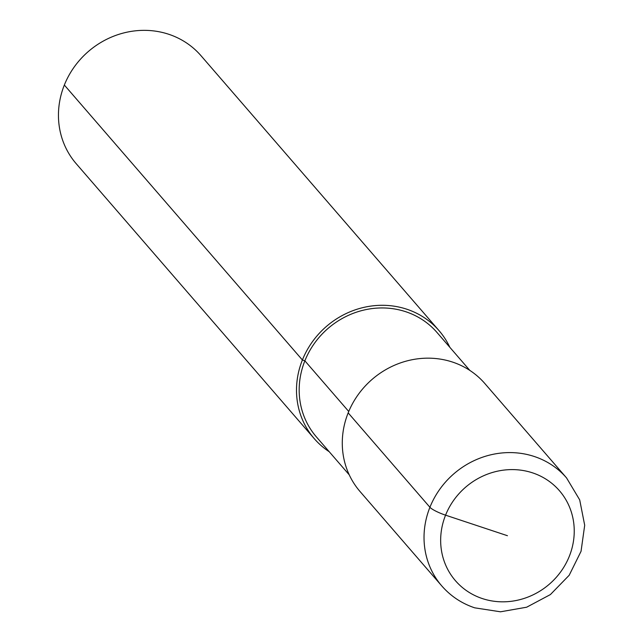 <?xml version="1.0" encoding="UTF-8"?>
<svg xmlns="http://www.w3.org/2000/svg" width="644" height="644" viewBox="0 0 644 644"><rect width="100%" height="100%" fill="white"/><g stroke="black" fill="none" stroke-linecap="round" stroke-linejoin="round"><path stroke-width="0.97" d="M449.834 347.309A82.513 76.877 139.1 0 0 439.031 330.63L200.976 55.682A82.513 76.877 139.1 0 0 64.344 85.04A82.513 76.877 139.1 0 0 76.217 163.705L314.264 438.653A82.513 76.877 139.1 0 0 329.229 451.734M439.031 330.63A82.513 76.877 139.1 0 0 302.39 359.988A82.513 76.877 139.1 0 0 314.264 438.653M469.846 370.421L436.954 332.433A79.767 74.318 139.1 0 0 304.87 360.817A79.767 74.318 139.1 0 0 316.349 436.849L349.241 474.845M348.171 412.868A82.513 76.877 139.1 0 0 360.044 491.525L441.792 585.943C450.719 596.159 461.692 603.452 474.709 607.831L500.501 611.8L526.655 607.212L550.395 594.573L569.191 575.261L581.049 551.304L584.696 525.254L579.697 499.881L566.559 477.92A82.513 76.877 139.1 0 0 534.343 456.516A82.513 76.877 139.1 0 0 429.918 507.287L348.171 412.868A82.513 76.877 139.1 0 1 484.811 383.502L566.559 477.92M348.742 411.484L304.87 360.817L302.39 359.988L64.344 85.04M507.448 535.711L445.568 515.168A13.749 2.423 -158.2 0 1 429.918 507.287A82.513 76.877 139.1 0 0 441.792 585.943M445.568 515.168A68.763 64.062 139.1 0 0 482.308 598.558A68.763 64.062 139.1 0 0 569.328 556.255A68.763 64.062 139.1 0 0 532.58 472.865A68.763 64.062 139.1 0 0 445.568 515.168"/></g></svg>
